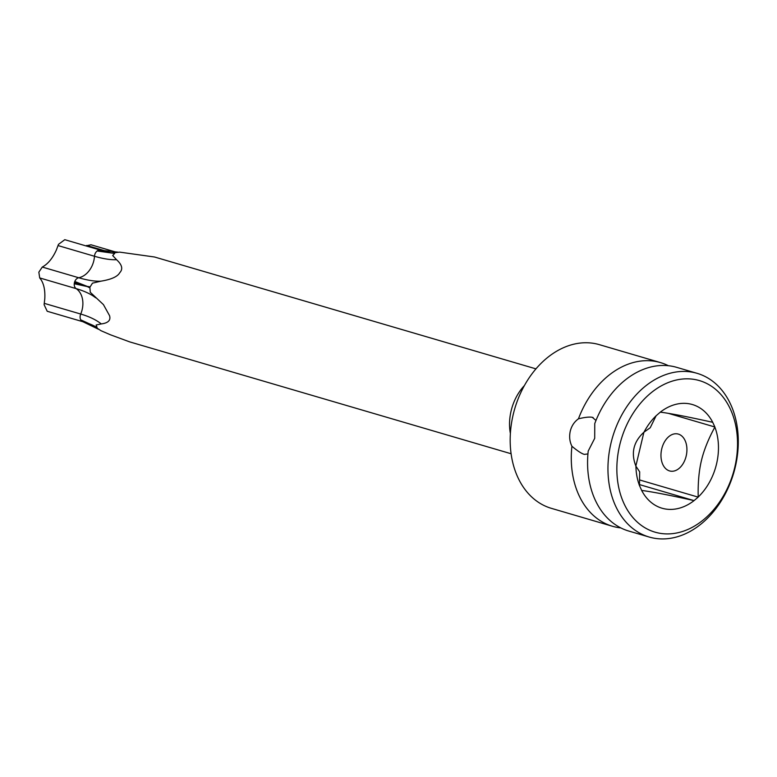<?xml version="1.0" encoding="UTF-8"?>
<svg xmlns="http://www.w3.org/2000/svg" width="777" height="777" viewBox="0 0 777 777"><rect width="100%" height="100%" fill="white"/><g stroke="black" fill="none" stroke-linecap="round" stroke-linejoin="round"><path stroke-width="1.17" d="M714.898 427.185L714.898 427.185A54.011 39.996 -73.7 0 1 716.53 464.005A54.011 39.996 -73.7 0 1 698.27 496.959L698.202 496.853C697.882 482.993 698.96 470.901 701.427 460.567C703.913 450.145 708.371 439.044 714.782 427.253M656.109 415.773L650.213 427.768L644.026 432.129A54.011 39.996 -73.7 0 1 656.109 415.773L660.382 412.082A54.011 39.996 -73.7 0 1 712.684 422.232L712.558 422.27C688.373 416.899 670.988 413.529 660.392 412.15M639.52 485.46L639.49 485.557A54.011 39.996 -73.7 0 1 635.916 466.161L639.694 471.882L639.471 485.693M641.695 490.501L641.744 490.442C652.33 491.822 669.725 495.202 693.91 500.573L694.007 500.66A54.011 39.996 -73.7 0 1 641.695 490.501L639.49 485.557M734.712 467.531A78.963 58.479 106.3 0 0 695.473 379.632A78.963 58.479 106.3 0 0 619.677 445.202A78.963 58.479 106.3 0 0 658.915 533.1A78.963 58.479 106.3 0 0 734.712 467.531M712.684 422.232L714.889 427L668.55 413.403M639.49 479.924L698.183 497.125L694.007 500.66M635.916 466.161C630.759 453.108 633.459 441.763 644.026 432.129M635.858 466.035L643.91 432.226M678.331 434.09A18.949 12.704 101 0 1 686.295 455.516A18.949 12.704 101 0 1 670.337 471.115A18.949 12.704 101 0 1 669.56 470.92A18.949 12.704 101 0 1 661.596 449.504A18.949 12.704 101 0 1 677.554 433.906A18.949 12.704 101 0 1 678.331 434.09M668.385 365.714A85.285 63.151 106.3 0 0 660.45 362.587A85.285 63.151 106.3 0 0 578.457 418.803C574.281 421.843 571.551 425.961 570.26 431.167C569.085 436.635 569.638 441.657 571.921 446.26C577.661 451.048 581.818 453.758 584.372 454.39L587.936 453.923M595.978 420.454L592.336 417.356M649.116 537.014L628.748 531.041A85.285 63.151 -73.7 0 1 588.218 451.039L594.706 438.335L594.755 423.582A85.285 63.151 -73.7 0 1 676.748 367.366L697.124 373.339A85.285 63.151 106.3 0 0 611.004 443.113A85.285 63.151 106.3 0 0 649.116 537.014A85.285 63.151 106.3 0 0 735.236 467.23A85.285 63.151 106.3 0 0 697.124 373.339M571.921 446.26A85.285 63.151 106.3 0 0 612.451 526.262L551.34 508.333A85.285 63.151 -73.7 0 1 513.228 414.442A85.285 63.151 -73.7 0 1 599.349 344.658L660.45 362.587M612.451 526.262A85.285 63.151 106.3 0 0 620.813 527.904M593.152 417.56C590.607 416.657 585.712 417.074 578.457 418.803M535.975 368.871L154.536 257.002L119.707 252.127L114.054 252.778A44.221 32.751 -73.7 0 0 113.51 253.049L114.695 253.389L112.694 255.546L116.55 259.703C122.086 264.743 123.154 269.065 119.775 272.669C117.599 276.651 111.286 279.497 100.825 281.187L92.453 283.168L90.074 286.995L88.899 286.645A44.221 32.751 -73.7 0 0 88.811 286.995A44.221 32.751 -73.7 0 0 88.733 287.354L89.909 287.704L90.278 292.288L103.428 304.603L109.538 315.637C110.956 320.279 108.188 323.047 101.243 323.931L96.154 324.99L97.047 327.467L95.862 327.117A44.221 32.751 -73.7 0 0 96.241 327.564L100.981 330.701L110.421 334.78L129.652 341.87L511.081 453.739M88.733 287.354L87.121 286.46L88.899 286.645M96.241 327.564L94.25 326.223L95.862 327.117M113.51 253.049L111.733 252.855L114.054 252.778M117.783 252.146L100.583 250.184A5.857 4.332 106.3 0 0 100.291 250.116A5.857 4.332 106.3 0 0 98.864 250.145L112.869 253.195L97.135 250.99A5.857 4.332 106.3 0 0 95.93 252.243A5.857 4.332 106.3 0 0 94.677 254.973A5.857 4.332 106.3 0 0 94.483 256.264A20.464 15.161 -73.7 0 1 93.803 260.781A20.464 15.161 -73.7 0 1 89.433 270.338A20.464 15.161 -73.7 0 1 78.739 277.748A5.857 4.332 106.3 0 0 75.69 279.866A5.857 4.332 106.3 0 0 74.796 281.488L88.257 286.791L74.252 283.751A5.857 4.332 106.3 0 0 74.33 285.557A5.857 4.332 106.3 0 0 76.156 288.626A20.464 15.161 -73.7 0 1 82.527 299.339A20.464 15.161 -73.7 0 1 82.148 309.673A20.464 15.161 -73.7 0 1 80.721 314.044L44.26 303.351L44.104 304.681L47.212 311.266L82.925 321.736A5.857 4.332 106.3 0 0 83.217 321.814M74.796 281.488A5.857 4.332 106.3 0 0 74.437 282.605L87.238 286.47M100.583 250.184L64.792 239.685L58.479 244.357L56.439 249.825C52.69 258.226 47.97 263.966 42.279 267.055L38.85 272.164L39.695 277.923C43.58 282.517 45.28 289.452 44.794 298.718L44.26 303.351M97.98 250.466A5.857 4.332 106.3 0 1 98.864 250.145A120.765 35.606 -143.8 0 0 112.869 253.195L97.98 250.466A5.857 4.332 106.3 0 0 97.135 250.99M114.695 253.389A120.765 35.606 -143.8 0 1 112.869 253.195L111.733 252.855M116.327 252.214L90.987 244.774L85.878 245.872M101.243 323.931A120.872 45.396 -10.2 0 0 80.721 314.044A5.857 4.332 106.3 0 0 80.303 315.297A5.857 4.332 106.3 0 0 80.196 318.249A5.857 4.332 106.3 0 0 80.73 319.842L95.396 326.554L81.264 320.639A5.857 4.332 106.3 0 0 81.925 321.251A5.857 4.332 106.3 0 0 82.925 321.736L98.426 329.225M97.047 327.467A120.765 45.357 -10.2 0 0 95.396 326.554A120.765 45.357 -10.2 0 0 81.925 321.251L94.25 326.223M639.5 484.595L693.832 500.553M524.426 385.538A44.221 32.751 106.3 0 0 511.12 410.858A44.221 32.751 106.3 0 0 510.372 433.469M95.338 297.474A120.872 45.396 -10.2 0 0 93.104 295.94A120.872 45.396 -10.2 0 0 76.156 288.626L39.695 277.923M74.437 282.605A5.857 4.332 106.3 0 0 74.252 283.751M42.279 267.055L78.739 277.748A120.872 35.645 -143.8 0 0 100.845 281.177M58.022 245.571L94.483 256.264A120.872 35.645 -143.8 0 0 116.54 259.703M86.674 245.445L108.411 251.816M80.73 319.842A5.857 4.332 106.3 0 0 81.264 320.639M93.104 295.94L95.833 297.863"/></g></svg>
